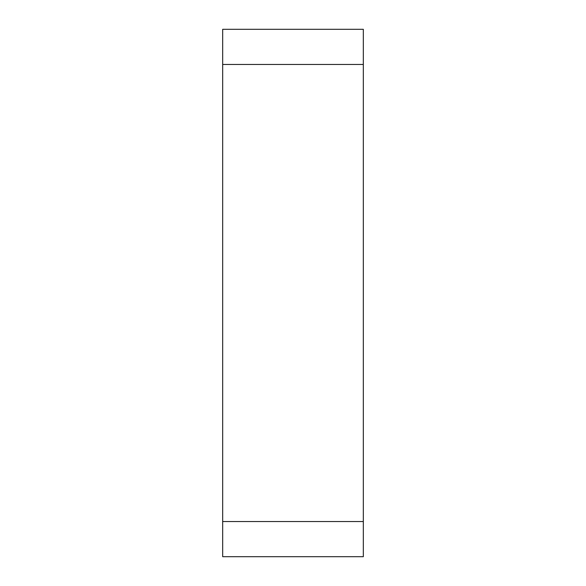 <?xml version="1.0" encoding="UTF-8"?>
<svg xmlns="http://www.w3.org/2000/svg" width="586" height="586" viewBox="0 0 586 586"><rect width="100%" height="100%" fill="white"/><g stroke="black" fill="none" stroke-linecap="round" stroke-linejoin="round"><path stroke-width="0.88" d="M363.32 64.46L222.68 64.46L222.68 29.3L363.32 29.3L363.32 556.7L222.68 556.7L222.68 521.54L363.32 521.54M222.68 64.46L222.68 521.54"/></g></svg>
